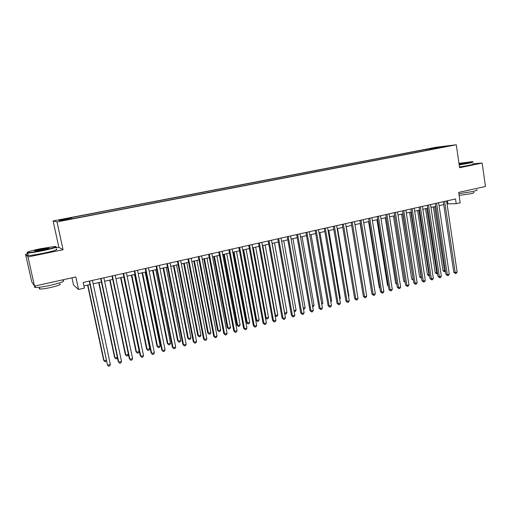 <?xml version="1.0" encoding="UTF-8"?>
<svg xmlns="http://www.w3.org/2000/svg" width="511" height="511" viewBox="0 0 511 511"><rect width="100%" height="100%" fill="white"/><g stroke="black" fill="none" stroke-linecap="round" stroke-linejoin="round"><path stroke-width="0.77" d="M66.347 219.986L62.368 220.637L66.347 219.986M71.981 277.812L73.546 285.061L78.509 289.462L84.385 288.127L83.172 282.468L455.525 198.958L456.214 203.685L460.187 202.784L458.674 192.392L485.45 186.477L482.154 163.054L473.007 163.788M27.881 253.686L25.55 254.159L31.727 281.778L34.499 286.09L27.996 256.976L63.064 249.726L57.028 221.908L53.106 220.937L58.848 247.324L55.942 247.924M57.028 221.908L456.278 144.773L436.094 147.257L53.106 220.937M25.55 254.159L27.996 256.976M445.822 146.446L450.459 145.712L445.854 146.663M430.626 149.57L430.051 148.822L426.404 149.263L70.684 217.731L71.566 217.871L58.874 220.318L60.579 220.695L74.485 218.344L438.068 148.133M430.051 148.822L446.972 146.14L438.183 147.839M78.509 289.462L75.813 276.968L34.499 286.09M456.278 144.773L459.6 167.717L482.154 163.054M447.048 203.863L456.214 203.685M83.913 285.93L89.993 284.557M93.181 283.835L101.421 281.976M104.621 281.248L112.727 279.421M115.94 278.693L123.918 276.892M127.13 276.164L134.981 274.388M138.2 273.66L145.929 271.916M149.155 271.188L156.762 269.469M159.994 268.735L167.48 267.042M170.719 266.314L178.084 264.647M181.328 263.912L188.578 262.277M191.836 261.543L198.964 259.927M202.222 259.192L209.248 257.608M212.512 256.867L219.423 255.308M222.687 254.567L229.49 253.028M232.767 252.293L239.461 250.78M242.738 250.039L249.33 248.55M252.606 247.803L259.096 246.34M262.379 245.599L268.767 244.156M272.056 243.408L278.342 241.99M281.631 241.243L287.821 239.851M291.117 239.103L297.21 237.724M300.506 236.983L306.504 235.628M309.8 234.881L315.709 233.546M319.011 232.799L324.824 231.483M328.126 230.736L333.849 229.445M337.158 228.698L342.785 227.427M346.1 226.68L351.645 225.421M354.953 224.674L360.415 223.441M363.723 222.694L369.102 221.48M372.41 220.733L377.706 219.532M381.021 218.785L386.227 217.609M389.542 216.856L394.671 215.699M397.992 214.952L403.038 213.809M406.36 213.061L411.329 211.937M414.645 211.184L419.544 210.078M422.859 209.331L427.675 208.239M430.997 207.492L435.742 206.418M439.058 205.671L443.733 204.611M447.438 200.772L447.866 203.678M426.57 150.355L426.404 149.263M71.566 217.871L71.783 218.536M438.662 147.743L438.725 147.149M63.064 249.726L58.848 247.324M443.299 201.698L453.787 272.35L455.173 272.548L444.627 201.398M457.128 272.031L456.297 273.315L455.518 273.526L455.173 272.548L457.128 272.031L446.62 200.951M455.518 273.526L453.787 272.35M433.385 206.949L442.98 270.766L445.375 270.677M434.657 206.661L444.659 271.916L442.98 270.766M445.509 271.584L444.659 271.916M459.153 164.651L468.05 163.086C472.343 162.179 473.703 161.7 472.145 161.648L458.967 163.354M472.732 161.878C473.863 162 472.375 162.485 468.268 163.354L459.197 164.951M459.012 163.692L466.875 162.658L459.102 164.306M476.699 189.728C477.849 190.035 476.386 190.654 472.305 191.593L458.859 193.688M473.774 192.404C474.604 192.634 473.55 193.094 470.605 193.771L459.108 195.394M473.026 163.922C474.157 164.05 472.669 164.548 468.561 165.417L459.498 167.014M466.294 162.977L459.057 163.98M42.777 250.32C53.955 247.886 57.973 246.596 54.818 246.455L40.65 248.691C30.526 250.85 26.182 252.153 27.62 252.6C30.187 252.587 35.24 251.827 42.777 250.32M56.133 246.717C57.5 247.164 53.08 248.487 42.879 250.684C35.706 252.127 30.654 252.907 27.735 253.028L27.14 252.53M42.234 249.898L35.093 251.029C33.541 250.946 35.566 250.294 41.167 249.087L48.679 247.956C49.439 248.167 47.287 248.812 42.234 249.898M48.353 248.372L41.27 249.445L35.093 251.029M63.013 280.354C65.465 281.063 61.301 282.717 50.519 285.31C43.409 286.843 38.37 287.546 35.412 287.431C34.16 287.31 34.077 286.939 35.163 286.32M59.736 283.873C61.499 284.41 58.503 285.623 50.742 287.501C45.632 288.606 42.017 289.105 39.884 289.009C38.983 288.913 38.925 288.645 39.705 288.191M56.21 249.17C58.593 249.489 54.338 250.844 43.441 253.22C36.268 254.67 31.222 255.443 28.297 255.545C27.057 255.545 27.006 255.302 28.131 254.823M435.302 203.493L445.937 274.439L447.304 274.65L436.611 203.199M449.278 274.12L448.454 275.416L447.668 275.621L447.304 274.65L449.278 274.12L438.623 202.746M447.668 275.621L445.937 274.439M427.234 205.301L438.016 276.547L439.371 276.764L428.525 205.013M441.363 276.234L440.539 277.53L439.741 277.741L439.371 276.764L441.363 276.234L430.556 204.56M439.741 277.741L438.016 276.547M419.09 207.127L430.026 278.674L431.361 278.897L420.361 206.84M433.366 278.361L432.549 279.664L431.744 279.875L431.361 278.897L433.366 278.361L422.412 206.38M431.744 279.875L430.026 278.674M410.87 208.973L421.958 280.82L423.274 281.05L412.128 208.692M425.305 280.513L424.488 281.817L423.676 282.034L423.274 281.05L425.305 280.513L414.191 208.226M423.676 282.034L421.958 280.82M425.542 208.724L435.263 272.804L437.448 272.772M426.787 208.443L436.937 273.96L435.263 272.804M437.601 273.781L436.937 273.96M417.621 210.513L427.483 274.854L429.444 274.886M418.854 210.232L429.151 276.017L427.483 274.854M429.604 275.902L429.151 276.017M409.637 212.321L419.627 276.924L421.371 277.013M410.85 212.046L421.294 278.099L419.627 276.924M401.576 214.141L411.706 279.012L413.227 279.166M402.77 213.873L413.367 280.194L411.706 279.012M402.579 210.832L413.821 282.985L415.117 283.228L403.811 210.558M417.168 282.679L416.35 283.988L415.532 284.212L415.117 283.228L417.168 282.679L405.894 210.085M415.532 284.212L413.821 282.985M393.444 215.981L403.709 281.12L404.999 281.337M394.62 215.712L405.038 281.561M405.153 282.27L403.709 281.12M394.205 212.71L405.606 285.176L406.884 285.419L395.418 212.435M408.953 284.87L408.136 286.186L407.312 286.403L406.884 285.419L408.953 284.87L397.52 211.963M407.312 286.403L405.606 285.176M385.237 217.833L395.642 283.247L396.689 283.452M396.836 284.359L395.642 283.247M385.754 214.607L397.315 287.38L398.574 287.636L386.942 214.339M400.662 287.08L399.851 288.396L399.021 288.619L398.574 287.636L400.662 287.08L389.069 213.86M399.021 288.619L397.315 287.38M376.952 219.704L387.504 285.394L388.296 285.56M388.411 286.262L387.504 285.394M377.22 216.517L388.948 289.609L390.187 289.871L378.396 216.255M392.295 289.309L391.483 290.631L390.647 290.861L390.187 289.871L392.295 289.309L380.535 215.776M390.647 290.861L388.948 289.609M368.591 221.595L379.29 287.559L379.826 287.674M379.903 288.147L379.29 287.559M368.61 218.453L380.503 291.858L381.723 292.126L369.76 218.191M383.844 291.564L383.046 292.886L382.196 293.116L381.723 292.126L383.844 291.564L371.925 217.705M382.196 293.116L380.503 291.858M359.916 220.401L371.976 294.125L373.177 294.406L361.041 220.145M375.323 293.838L374.518 295.166L373.662 295.396L373.177 294.406L375.323 293.838L363.232 219.653M373.662 295.396L371.976 294.125M351.14 222.368L363.372 296.418L364.554 296.706L352.245 222.119M366.713 296.131L365.914 297.466L365.052 297.696L364.554 296.706L366.713 296.131L354.449 221.627M365.052 297.696L363.372 296.418M342.274 224.355L354.685 298.731L355.841 299.031L343.36 224.112M358.026 298.443L357.234 299.785L356.359 300.021L355.841 299.031L358.026 298.443L345.589 223.614M356.359 300.021L354.685 298.731M333.325 226.36L345.915 301.068L347.052 301.369L334.386 226.124M349.256 300.781L348.464 302.129L347.582 302.365L347.052 301.369L349.256 300.781L336.64 225.619M347.582 302.365L345.915 301.068M324.293 228.391L337.056 303.425L338.173 303.738L325.328 228.155M340.403 303.144L339.611 304.492L338.723 304.728L338.173 303.738L340.403 303.144L327.602 227.644M338.723 304.728L337.056 303.425M315.172 230.435L328.119 305.802L329.212 306.127L316.181 230.206M331.46 305.527L330.674 306.881L329.774 307.124L329.212 306.127L331.46 305.527L318.481 229.695M329.774 307.124L328.119 305.802M305.961 232.499L319.094 308.21L320.161 308.542L306.945 232.281M322.428 307.935L321.649 309.289L320.742 309.532L320.161 308.542L322.428 307.935L309.264 231.758M320.742 309.532L319.094 308.21M296.655 234.587L309.979 310.631L311.02 310.975L297.619 234.37M313.313 310.362L312.54 311.729L311.621 311.972L311.02 310.975L313.313 310.362L299.957 233.846M311.621 311.972L309.979 310.631M287.265 236.695L300.775 313.083L301.797 313.435L288.198 236.484M304.109 312.815L303.336 314.182L302.41 314.431L301.797 313.435L304.109 312.815L290.561 235.954M302.41 314.431L300.775 313.083M277.773 238.822L291.481 315.555L292.477 315.919L278.68 238.618M294.815 315.293L294.042 316.667L293.11 316.916L292.477 315.919L294.815 315.293L281.069 238.081M293.11 316.916L291.481 315.555M268.192 240.968L282.098 318.053L283.068 318.423L269.073 240.777M285.432 317.797L284.659 319.171L283.72 319.426L283.068 318.423L285.432 317.797L271.482 240.234M283.72 319.426L282.098 318.053M360.159 223.499L371.273 289.807M357.278 293.934L346.26 226.641M348.496 296.252L348.917 296.144L337.586 228.602M348.917 296.144L348.572 296.725M339.63 298.596L340.313 298.411L328.829 230.582M340.313 298.411L339.758 299.363M330.674 300.96L331.633 300.704L319.988 232.582M330.873 302.02L331.633 300.704M321.636 303.342L322.869 303.017L311.058 234.594M322.869 303.017L321.821 304.415M312.508 305.75L314.029 305.354L302.052 236.631M314.029 305.354L313.269 306.677L312.7 306.83M303.298 308.184L305.099 307.711L292.95 238.688M305.099 307.711L304.345 309.04L303.483 309.27M293.985 310.643L296.08 310.088L283.765 240.764M296.08 310.088L295.332 311.423L294.151 311.569M294.425 311.665L294.068 311.097M272.159 243.389L284.691 313.096L286.978 312.496L274.49 242.859M284.576 313.058L285.317 314.073L284.691 313.69M286.978 312.496L286.237 313.831L285.317 314.073M262.769 245.51L275.48 315.53L277.792 314.917L265.126 244.98M275.046 315.364L276.125 316.507L275.116 315.728M277.792 314.917L277.051 316.264L276.125 316.507M258.515 243.14L272.619 320.576L273.564 320.959L259.364 242.949M275.946 320.327L275.186 321.706L274.235 321.962L273.564 320.959L275.946 320.327L261.798 242.406M274.235 321.962L272.619 320.576M248.736 245.337L263.05 323.124L263.963 323.52L249.56 245.152M266.372 322.875L265.618 324.261L264.653 324.517L263.963 323.52L266.372 322.875L252.019 244.597M264.653 324.517L263.05 323.124M238.861 247.548L253.379 325.699L254.267 326.101L239.653 247.369M256.701 325.456L255.947 326.842L254.976 327.104L254.267 326.101L256.701 325.456L242.137 246.813M254.976 327.104L253.379 325.699M228.883 249.79L243.613 328.298L244.475 328.714L229.65 249.617M246.934 328.056L246.181 329.454L245.203 329.716L244.475 328.714L246.934 328.056L232.16 249.055M245.203 329.716L243.613 328.298M253.29 247.65L266.18 317.983L268.511 317.369L255.672 247.113M265.42 317.676L266.844 318.966L265.439 317.778M268.511 317.369L267.777 318.717L266.844 318.966M242.936 249.994L255.915 320.09L256.79 320.461L259.141 319.841L246.117 249.272M243.715 249.815L256.79 320.461L257.467 321.445L255.915 320.09M259.141 319.841L258.413 321.195L257.467 321.445M233.297 252.172L246.462 322.588L247.305 322.965L249.681 322.339L236.478 251.45M234.051 252L247.305 322.965L248.001 323.948L246.462 322.588M249.681 322.339L248.953 323.699L248.001 323.948M223.562 254.369L236.906 325.105L237.73 325.494L240.132 324.862L226.737 253.654M224.284 254.21L237.73 325.494L238.445 326.478L236.906 325.105M240.132 324.862L239.404 326.222L238.445 326.478M218.804 252.051L233.751 330.93L234.581 331.352L219.538 251.885M237.066 330.687L236.318 332.086L235.328 332.354L234.581 331.352L237.066 330.687L222.074 251.316M235.328 332.354L233.751 330.93M213.726 256.592L227.267 327.647L228.059 328.049L230.487 327.404L216.894 255.877M214.422 256.439L228.059 328.049L228.794 329.033L227.267 327.647M230.487 327.404L229.765 328.777L228.794 329.033M208.622 254.331L223.786 333.581L224.591 334.015L209.325 254.171M227.095 333.344L226.36 334.75L225.357 335.018L224.591 334.015L227.095 333.344L211.886 253.597M225.357 335.018L223.786 333.581M203.793 258.841L217.526 330.215L218.286 330.623L220.739 329.978L206.961 258.125M204.457 258.687L218.286 330.623L219.047 331.613L217.526 330.215M220.739 329.978L220.024 331.352L219.047 331.613M198.332 256.637L213.719 336.257L214.492 336.704L199.003 256.49M217.028 336.027L216.294 337.439L215.278 337.707L214.492 336.704L217.028 336.027L201.59 255.909M215.278 337.707L213.719 336.257M193.765 261.108L207.69 332.808L208.424 333.229L210.902 332.578L196.92 260.393M194.397 260.961L208.424 333.229L209.197 334.213L207.69 332.808M210.902 332.578L210.187 333.951L209.197 334.213M187.933 258.968L203.55 338.965L204.291 339.425L188.572 258.828M206.853 338.742L206.125 340.154L205.103 340.428L204.291 339.425L206.853 338.742L191.191 258.24M205.103 340.428L203.55 338.965M183.628 263.395L197.751 335.427L198.46 335.861L200.964 335.203L186.783 262.68M184.235 263.261L198.46 335.861L199.258 336.845L197.751 335.427M200.964 335.203L200.255 336.583L199.258 336.845M177.432 261.325L193.273 341.706L193.988 342.172L178.032 261.191M196.575 341.482L195.847 342.9L194.819 343.175L193.988 342.172L196.575 341.482L180.677 260.597M194.819 343.175L193.273 341.706M173.389 265.707L187.716 338.078L188.399 338.518L190.922 337.854L176.538 264.998M173.964 265.579L188.399 338.518L189.211 339.502L187.716 338.078M190.922 337.854L190.22 339.24L189.211 339.502M166.816 263.708L182.893 344.465L183.577 344.944L167.384 263.58M186.189 344.248L185.467 345.672L184.426 345.953L183.577 344.944L186.189 344.248L170.061 262.98M184.426 345.953L182.893 344.465M163.047 268.045L177.585 340.748L178.23 341.201L180.779 340.53L166.196 267.336M163.59 267.924L178.23 341.201L179.067 342.191L177.585 340.748M180.779 340.53L180.083 341.916L179.067 342.191M156.085 266.116L172.399 347.263L173.05 347.748L156.621 265.995M175.695 347.046L174.979 348.476L173.925 348.758L173.05 347.748L175.695 347.046L159.323 265.388M173.925 348.758L172.399 347.263M152.604 270.408L167.346 343.449L167.959 343.909L170.54 343.232L155.74 269.699M153.108 270.293L167.959 343.909L168.815 344.899L167.346 343.449M170.54 343.232L169.844 344.625L168.815 344.899M145.245 268.543L161.802 350.08L162.421 350.584L145.744 268.435M165.091 349.875L164.382 351.306L163.316 351.594L162.421 350.584L165.091 349.875L148.477 267.821M163.316 351.594L161.802 350.08M142.045 272.791L156.998 346.177L157.586 346.65L160.192 345.966L145.175 272.088M142.518 272.689L157.586 346.65L158.461 347.64L156.998 346.177M160.192 345.966L159.502 347.365L158.461 347.64M134.284 271.002L151.09 352.935L151.678 353.452L134.751 270.9M154.373 352.731L153.67 354.168L152.591 354.462L151.678 353.452L154.373 352.731L137.51 270.281M152.591 354.462L151.09 352.935M131.378 275.205L146.548 348.93L147.104 349.415L149.736 348.726L134.502 274.496M131.819 275.103L147.104 349.415L148.005 350.405L146.548 348.93M149.736 348.726L149.052 350.131L148.005 350.405M123.208 273.487L140.263 355.816L140.819 356.346L123.636 273.391M143.54 355.618L142.844 357.061L141.758 357.355L140.819 356.346L143.54 355.618L126.428 272.765M141.758 357.355L140.263 355.816M120.602 277.639L135.99 351.715L136.514 352.213L139.171 351.511L123.719 276.936M121.005 277.55L136.514 352.213L137.433 353.203L135.99 351.715M139.171 351.511L138.494 352.922L137.433 353.203M112.011 275.997L129.328 358.728L129.839 359.271L112.407 275.908M132.598 358.537L131.902 359.987L130.803 360.281L129.839 359.271L132.598 358.537L115.224 275.276M109.712 280.098L125.323 354.525L125.815 355.036L128.408 354.353M110.076 280.015L125.815 355.036L126.754 356.026L127.827 355.745L128.433 354.468M100.699 278.54L118.265 361.673L118.75 362.229L101.05 278.457M121.529 361.481L120.845 362.938L119.734 363.238L118.75 362.229L121.529 361.481L103.899 277.818M98.706 282.589L114.547 357.368L115.001 357.892L117.338 357.278M99.038 282.513L115.001 357.892L115.965 358.882L117.051 358.594L117.441 357.764M89.259 281.101L107.534 365.218L89.566 281.031M110.35 364.464L109.667 365.927L108.543 366.227L107.534 365.218L110.35 364.464L92.446 280.386M87.579 285.1L103.656 360.242L104.078 360.779L106.147 360.229M87.873 285.036L104.078 360.779L105.062 361.769L106.333 361.105M28.297 255.545L27.735 253.028M39.494 287.233L39.884 289.009M35.412 287.431L35.087 285.962M48.43 248.34L48.679 247.956M27.62 252.6L27.345 253.022"/></g></svg>
